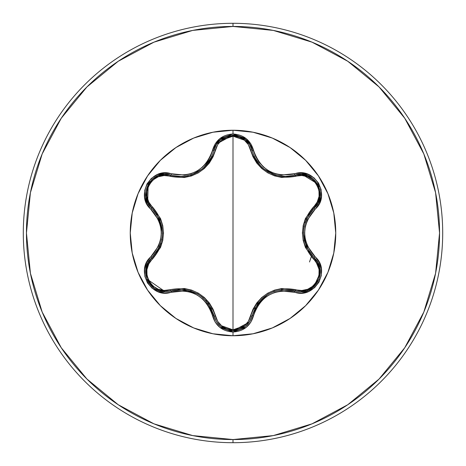 <?xml version="1.0" encoding="UTF-8"?>
<svg xmlns="http://www.w3.org/2000/svg" width="466" height="466" viewBox="0 0 466 466"><rect width="100%" height="100%" fill="white"/><g stroke="black" fill="none" stroke-linecap="round" stroke-linejoin="round"><path stroke-width="0.7" d="M245.285 326.544L249.59 321.703L252.065 315.814L249.572 321.732L245.244 326.573L233.023 330.86L220.785 326.567L216.463 321.721L213.976 315.797C206.665 295.199 192.277 286.893 170.812 290.871A1.573 0.489 73.3 0 1 169.956 289.724L164.131 290.458L158.283 289.24L153.069 286.124L149.149 281.417L147.011 275.662L146.906 269.587L148.77 263.896L160.525 247.458L162.745 240.462L163.514 233.035L162.756 225.608L160.537 218.577L148.776 202.104L146.906 196.431L147.011 190.361L149.132 184.612L153.052 179.893L158.265 176.765L164.125 175.542L184.256 177.517L191.433 175.944L198.26 172.892L204.318 168.517L209.304 163.077L213.032 156.821L217.674 144.629L221.653 140.167L233 136.177L233 329.823L221.653 325.833L217.674 321.371L213.044 309.208L209.321 302.958L204.37 297.529L198.318 293.137L191.503 290.079L184.291 288.489L169.956 289.724A1.573 0.489 -106.7 0 0 170.812 290.871L165.191 291.699L184.524 289.648L197.765 294.017L203.24 297.943M230.891 330.743L233.023 330.86L245.116 326.678M319.851 267.723L317.736 262.37L314.212 257.919L317.754 262.41L319.862 267.781L319.006 279.315L311.754 288.378L306.494 290.883L300.791 291.733L306.488 290.889L311.748 288.378L319.024 279.268L319.857 267.764M254.063 156.122L256.358 160.45M256.428 160.56L257.482 162.133M261.764 167.067L263.954 168.983M264.694 169.56L268.177 171.878M271.649 173.643L275.715 175.123M275.674 175.111L264.088 169.088L261.816 167.119M257.517 162.18L256.446 160.584M193.646 138.082A102.753 102.753 0 0 0 138.082 193.646M138.082 272.354A102.753 102.753 0 0 0 193.646 327.918M233 335.753A102.753 102.753 0 0 1 130.247 233A102.753 102.753 0 0 1 233 130.247L233 133.975L219.859 138.612L215.21 143.843L210.422 156.419L207.067 162.116L202.617 167.026L197.194 170.964L191.083 173.696L184.588 175.1L164.463 173.026L157.421 174.587L151.386 178.385L147.023 183.872L144.728 190.408L144.676 197.304L146.877 203.875L158.591 220.028L160.619 226.33L161.312 232.988L160.624 239.641L158.597 245.961L146.761 262.346L144.6 269.231L144.874 276.355L147.454 282.874L151.968 288.122L157.922 291.611L164.714 292.986L184.577 290.901L191.054 292.298L197.182 295.025L202.599 298.956L207.067 303.879L210.422 309.575L215.21 322.157L219.853 327.382L233 332.025L233 335.753L253.044 333.778L272.325 327.93L290.085 318.435L305.655 305.655L318.435 290.085L327.93 272.325L333.778 253.044L335.753 233L333.778 212.956L327.93 193.675L318.435 175.915L305.655 160.345L290.085 147.565L272.325 138.07L253.044 132.222L233 130.247L212.956 132.222L193.675 138.07L175.915 147.565L160.345 160.345L147.565 175.915L138.07 193.675L132.222 212.956L130.247 233L132.222 253.044L138.07 272.325L147.565 290.085L160.345 305.655L175.915 318.435L193.675 327.93L212.956 333.778L233 335.753L233 332.025L246.159 327.406L250.819 322.181L255.618 309.61L258.974 303.925L263.418 299.021L268.835 295.089L274.94 292.363L281.429 290.953L301.537 293.015L308.579 291.442L314.608 287.639L318.965 282.146L321.255 275.61L321.295 268.713L319.094 262.142L307.35 245.984L305.323 239.675L304.624 233.012L305.317 226.348L307.35 220.022L319.21 203.636L321.377 196.751L321.109 189.627L318.534 183.109L314.026 177.849L308.073 174.36L301.286 172.979L281.435 175.047L274.963 173.649L268.853 170.923L263.436 166.997L258.974 162.086L255.618 156.395L250.819 143.819L246.165 138.594L233 133.975L233 130.247A102.753 102.753 0 0 1 335.753 233A102.753 102.753 0 0 1 233 335.753M233 442.7A209.7 209.7 0 0 0 442.7 233A209.7 209.7 0 0 0 233 23.3L233 26.445A206.555 206.555 0 0 1 439.555 233A206.555 206.555 0 0 1 233 439.555L233 442.7A209.7 209.7 0 0 1 23.3 233A209.7 209.7 0 0 1 233 23.3A209.7 209.7 0 0 1 442.7 233A209.7 209.7 0 0 1 233 442.7L233 439.555A206.555 206.555 0 0 1 26.445 233A206.555 206.555 0 0 1 233 26.445L233 23.3A209.7 209.7 0 0 0 23.3 233A209.7 209.7 0 0 0 233 442.7M309.511 261.974L311.282 256.772M233 439.555L192.703 435.588L153.955 423.833L118.242 404.744L86.944 379.056L61.256 347.758L42.167 312.045L30.412 273.297L26.445 233L30.412 192.703L42.167 153.955L61.256 118.242L86.944 86.944L118.242 61.256L153.955 42.167L192.703 30.412L233 26.445L273.297 30.412L312.045 42.167L347.758 61.256L379.056 86.944L404.744 118.242L423.833 153.955L435.588 192.703L439.555 233L435.588 273.297L423.833 312.045L404.744 347.758L379.056 379.056L347.758 404.744L312.045 423.833L273.297 435.588L233 439.555M272.354 327.918A102.753 102.753 0 0 0 327.918 272.354M327.918 193.646A102.753 102.753 0 0 0 272.354 138.082M281.481 289.706L300.791 291.733L295.188 290.918A1.573 0.489 106.6 0 0 296.038 289.77C312.989 296.324 327.802 270.589 313.647 259.23C298.881 241.703 298.881 224.21 313.647 206.77C327.808 195.376 312.96 169.671 296.038 176.23C273.501 180.231 258.374 171.494 250.644 150.023C248.139 141.507 242.262 136.888 233 136.177L244.365 140.149L248.355 144.611L252.997 156.762L256.719 163.007L261.665 168.424L267.717 172.81L274.521 175.863L281.72 177.459L301.869 175.507L307.717 176.73L312.919 179.847L316.839 184.565L318.965 190.314L319.07 196.396L317.195 202.081L305.422 218.525L303.197 225.527L302.422 232.965L303.18 240.398L305.405 247.44L317.195 263.913L319.064 269.587L318.971 275.656L316.857 281.412L312.942 286.136L307.729 289.264L301.869 290.493L281.755 288.536L274.591 290.114L267.769 293.161L261.717 297.529L256.743 302.964L253.009 309.208L248.355 321.394L244.365 325.851L233 329.823L233 136.177C223.756 136.905 217.89 141.53 215.397 150.04A1.573 0.489 13.3 0 0 213.976 150.203L216.463 144.279L220.791 139.433L233.023 135.14L245.25 139.427L249.572 144.268L252.065 150.186L249.59 144.297L245.273 139.451L238.674 135.973M145.846 196.873L147.885 203.019L151.747 208.104L147.868 202.984L145.841 196.809L148.252 184.07L158.09 175.635L164.44 174.319L170.812 175.129L164.475 174.313L158.12 175.624L151.794 179.602M149.137 182.672L148.235 184.093L145.829 196.739M147.879 203.007L148.59 204.242M190.437 175.14L191.881 174.674M204.248 167.137L201.982 169.111L191.91 174.663L197.782 171.977M202.04 169.065L204.312 167.073M208.558 162.162L209.618 160.584L208.558 162.168M209.671 160.496L211.978 156.157M191.91 174.663L190.501 175.123M234.66 135.21L232.994 135.14L220.901 139.346M220.738 139.474L216.44 144.314L213.976 150.203A1.573 0.489 -166.7 0 1 215.397 150.04C207.597 171.593 192.446 180.336 169.956 176.276A1.573 0.489 106.7 0 1 170.806 175.129A1.573 0.489 -73.3 0 0 169.956 176.276C153.011 169.706 138.175 195.423 152.318 206.793C167.049 224.309 167.049 241.778 152.318 259.207C138.169 270.612 153.046 296.306 169.956 289.724C192.522 285.705 207.667 294.448 215.397 315.96C217.884 324.47 223.756 329.089 233 329.823C242.256 329.113 248.139 324.499 250.644 315.977C258.449 294.46 273.577 285.728 296.038 289.77A1.573 0.489 -73.4 0 1 295.188 290.918A1.573 0.367 106.6 0 0 294.442 292.141C314.428 299.72 331.483 270.198 314.905 256.667A1.573 0.367 133.3 0 0 314.212 257.919L306.302 246.66L303.459 233.012L304.117 226.301M275.418 175.035L285.384 176.515L301.566 174.278L307.921 175.612L317.748 184.07L320.136 196.803L318.103 202.966L314.212 208.081L318.086 202.995L320.13 196.838L319.845 189.371M318.511 185.538L317.736 184.047L307.991 175.635M307.863 175.589L301.519 174.278L295.252 175.065M306.296 219.352L314.212 208.081L312.861 209.426M313.216 287.283L300.791 291.733L295.188 290.918C273.728 286.969 259.352 295.269 252.065 315.814A1.573 0.489 13.4 0 1 250.644 315.977A1.573 0.489 -166.6 0 0 252.065 315.814L257.861 303.349L268.253 294.075L274.404 291.291M208.174 303.302L216.44 321.686L220.75 326.538L227.227 329.98M154.246 288.349L159.506 290.854L165.191 291.699L159.483 290.848L154.223 288.338L146.971 279.274L146.114 267.752L148.217 262.381L151.747 257.896L148.235 262.352M148.171 262.463L147.932 262.888M147.763 263.214L145.881 268.94M145.776 269.622L145.91 275.511M146.895 279.082L147.862 281.225M148.433 282.233L152.143 286.718M152.708 287.202L154.211 288.326M151.759 208.11L159.646 219.358L162.483 232.988L161.819 239.71M159.652 246.63L151.747 257.896A1.573 0.489 -133.4 0 0 152.318 259.207A1.573 0.489 46.6 0 1 151.747 257.896L153.098 256.55M313.647 259.23A1.573 0.489 133.3 0 0 314.212 257.919A1.573 0.489 -46.7 0 1 313.647 259.23M314.579 258.275L320.358 272.464L313.816 286.771M320.06 190.437L320.125 196.879L314.212 208.081A1.573 0.489 46.7 0 0 313.647 206.77A1.573 0.489 -133.3 0 1 314.218 208.075M309.599 213.434L304.985 222.888M303.815 228.09L303.459 232.75M304.257 240.34L309.5 252.421M314.206 257.914L314.212 257.919C327.231 268.632 317.812 292.799 300.791 291.733L295.188 290.918A1.573 0.367 -73.4 0 0 294.442 292.141C274.025 288.32 260.377 296.201 253.498 315.785A1.573 0.367 -166.6 0 0 252.065 315.814A1.573 0.367 13.4 0 1 253.498 315.785C250.51 325.856 243.677 331.268 233 332.025C222.334 331.25 215.513 325.827 212.543 315.762A1.573 0.367 -13.3 0 1 213.976 315.797A1.573 0.489 166.7 0 0 215.397 315.96A1.573 0.489 -13.3 0 1 213.976 315.797L213.486 313.95M264.327 296.72L254.547 308.83M296.038 176.23A1.573 0.489 73.4 0 0 295.188 175.082A1.573 0.489 -106.6 0 1 296.038 176.23M300.11 174.278L301.508 174.278M301.956 174.301L317.661 183.919M317.812 184.175L319.088 186.895M250.353 320.381L249.665 321.587M249.304 322.152L233.023 330.86C223.097 330.149 216.748 325.128 213.976 315.797A1.573 0.367 166.7 0 0 212.543 315.762C205.646 296.131 191.98 288.244 171.552 292.095A1.573 0.367 -106.7 0 0 170.812 290.871L165.191 291.699L146.877 279.041M232.977 330.86L229.744 330.586M226.622 329.782L226.167 329.619M249.677 144.431L252.065 150.186A1.573 0.489 -13.4 0 0 250.644 150.023A1.573 0.489 166.6 0 1 252.065 150.186L252.543 151.992M254.366 156.792L260.29 165.576M264.257 169.222L267.769 171.639M268.614 172.129L268.952 172.315M271.829 173.719L273.286 174.307M285.384 176.515L295.188 175.082C313.746 168.098 329.544 195.545 314.212 208.081C300.034 224.705 300.034 241.318 314.212 257.919A1.573 0.367 -46.7 0 1 314.905 256.667C301.351 240.899 301.351 225.125 314.905 209.333A1.573 0.367 -133.3 0 1 314.212 208.081A1.573 0.367 46.7 0 0 314.905 209.333C331.472 195.842 314.463 166.286 294.442 173.859A1.573 0.367 73.4 0 0 295.188 175.082A1.573 0.367 -106.6 0 1 294.442 173.859C274.043 177.692 260.395 169.81 253.498 150.215A1.573 0.367 166.6 0 1 252.065 150.186C257.022 166.548 268.131 175.327 285.384 176.515L295.188 175.082M211.663 309.156L205.768 300.401M201.848 296.784L197.765 294.017M197.613 293.93L197.042 293.609M191.013 291.04L177.93 289.537M215.735 145.538L216.364 144.443M216.737 143.854L232.796 135.14M233.186 135.14L236.145 135.39M239.675 136.305L249.526 144.192M145.875 268.975L147.04 264.805M147.961 262.841L151.747 257.896A1.573 0.367 -133.4 0 0 151.06 256.644C134.505 270.158 151.543 299.69 171.552 292.095A1.573 0.367 73.3 0 0 170.812 290.871L165.191 291.699C148.147 292.747 138.769 268.591 151.747 257.896C165.902 241.289 165.902 224.688 151.747 208.104A1.573 0.489 133.4 0 1 152.318 206.793A1.573 0.489 -46.6 0 0 151.747 208.098A1.573 0.367 133.4 0 1 151.06 209.356C164.58 225.107 164.58 240.87 151.06 256.644A1.573 0.367 46.6 0 1 151.747 257.896M164.515 174.313L180.866 176.567M180.983 176.567L188.247 175.717M193.338 174.133L194.503 173.643M194.567 173.608L197.462 172.158M203.84 167.521L211.692 156.786M156.308 252.613L158.05 249.846L160.945 243.141M162.139 237.817L162.477 233.239M162.151 228.27L156.593 213.807M147.687 202.634L148.165 184.221M148.31 183.965L150.029 181.501M152.609 178.88L158.16 175.612M158.166 175.606L164.428 174.319M252.065 315.814C249.281 325.134 242.932 330.149 233.023 330.86M180.645 176.567C197.934 175.362 209.042 166.578 213.976 150.203A1.573 0.367 -166.7 0 1 212.543 150.238A1.573 0.367 13.3 0 0 213.976 150.203C217.185 130.637 248.856 130.649 252.065 150.186A1.573 0.367 -13.4 0 0 253.498 150.215C250.51 140.144 243.677 134.732 233 133.975C222.334 134.75 215.519 140.173 212.543 150.238C205.663 169.857 192.004 177.744 171.552 173.905A1.573 0.367 106.7 0 1 170.812 175.129A1.573 0.367 -73.3 0 0 171.552 173.905C151.584 166.304 134.488 195.807 151.06 209.356A1.573 0.367 -46.6 0 0 151.747 208.104C136.416 195.522 152.295 168.115 170.812 175.129"/></g></svg>
